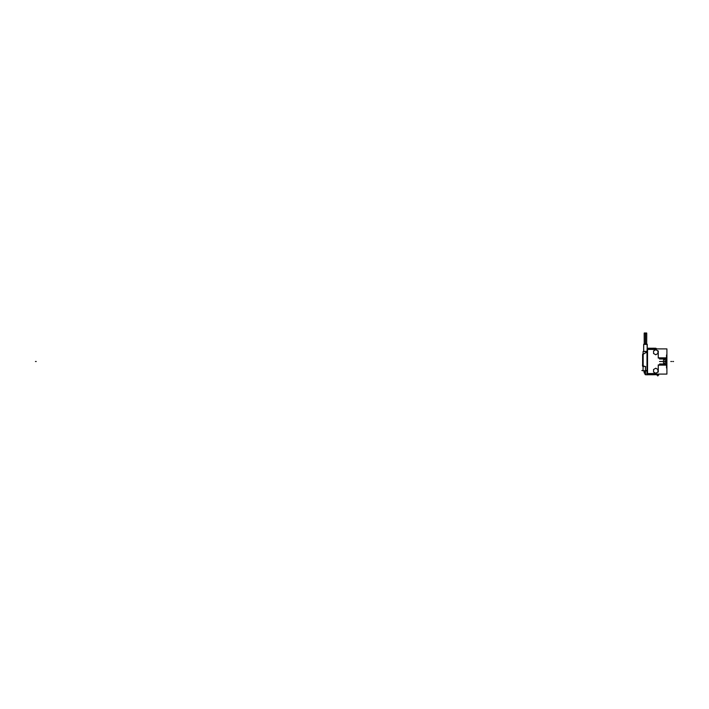 <?xml version="1.0" encoding="UTF-8"?>
<svg xmlns="http://www.w3.org/2000/svg" width="709" height="709" viewBox="0 0 709 709"><rect width="100%" height="100%" fill="white"/><g stroke="black" fill="none" stroke-linecap="round" stroke-linejoin="round"><path stroke-width="1.06" d="M652.759 349.422L655.435 349.422L658.253 351.044L658.253 357.823L659.512 357.823L659.849 358.949L660.141 357.823L660.54 358.949L660.832 357.823L661.231 358.949L661.524 357.823L661.922 358.949L662.215 357.823L662.614 358.949L662.977 357.823L663.305 358.949L663.597 357.823L663.305 358.949L662.977 357.823L662.614 358.949L662.286 357.823L661.922 358.949L661.594 357.823L661.231 358.949L660.903 357.823L660.54 358.949L660.212 357.823L659.849 358.949L659.521 357.823L658.253 357.823L658.253 351.044L655.435 349.422L652.759 349.422L652.759 348.208L655.648 348.225L656.915 348.899L655.798 348.243L656.915 348.899M652.759 373.554L647.53 373.599L655.435 373.554L658.253 371.933L658.253 365.162L659.636 365.162L659.937 364.036L659.645 365.162L658.253 365.162L658.253 371.933L655.435 373.554L652.759 373.554L652.759 374.777M659.937 364.036L660.265 365.162L660.628 364.036L660.956 365.162L661.32 364.036L661.648 365.162L662.011 364.036L662.339 365.162L662.702 364.036L663.03 365.162L663.394 364.036L663.721 365.162L664.085 364.036L664.484 365.162L664.085 364.036L663.801 365.162L663.394 364.036L663.11 365.162L662.702 364.036L662.41 365.162L662.011 364.036L661.719 365.162L661.32 364.036L661.027 365.162L660.628 364.036L660.265 365.162L659.937 364.036M664.493 365.162L664.785 364.036L665.104 365.162L664.785 364.036L664.493 365.162M665.175 365.162L665.476 364.036L665.866 365.162L666.522 363.921L665.875 365.162L665.476 364.036L665.184 365.162M664.129 363.292L666.522 363.602L664.129 363.292A0.771 0.771 0 0 1 663.447 362.521A0.771 0.771 0 0 0 664.111 363.292M664.138 359.685A0.771 0.771 0 0 0 663.447 360.473L663.447 362.512A0.771 0.771 0 0 0 664.138 363.292M664.111 359.685A0.771 0.771 0 0 0 663.447 360.456A0.771 0.771 0 0 1 664.111 359.685L666.522 359.374L664.129 359.685M666.522 359.055L666.212 358.346L666.522 359.055M666.07 358.949L665.751 357.823L665.379 358.949L665.06 357.823L664.688 358.949L664.368 357.823L663.996 358.949L663.606 357.823L663.996 358.949L664.289 357.823L664.688 358.949L664.98 357.823L665.379 358.949L665.742 357.823L666.07 358.949M653.574 350.964L653.574 353.49L655.763 354.748L657.952 353.49L657.952 350.964L655.763 349.697L653.574 350.964L653.574 353.49L655.763 354.748L657.952 353.49L657.952 350.964L655.763 349.697L653.574 350.964M653.574 369.486L653.574 372.021L655.763 373.28L657.952 372.021L657.952 369.486L655.763 368.228L653.574 369.486L653.574 372.021L655.763 373.28L657.952 372.021L657.952 369.486L655.763 368.228L653.574 369.486M655.745 374.086L656.011 374.556L655.745 374.086L656.011 374.556L655.435 374.715L655.435 374.086L655.648 374.715L652.865 374.715L655.497 374.715L655.497 374.086M652.865 374.086L652.865 374.751L655.852 374.698L652.759 374.751M658.679 374.086L658.679 375.194L656.915 375.176L656.915 374.086L655.798 374.733L656.835 374.086L652.865 374.715M655.86 374.698L656.915 374.086L655.834 374.662M643.054 366.314L643.028 366.464A1.152 1.152 50.5 0 1 642.877 366.314L642.611 354.615L642.886 354.137L643.152 354.615L642.611 354.624L642.886 354.137L643.169 354.624L643.152 366.083L642.611 365.578L642.611 354.615L646.998 351.948L646.998 370.523L645.456 370.523L645.456 366.996L645.456 370.603L645.474 366.987L645.456 370.523L647.149 370.523L647.149 351.948L647.149 370.523L647.149 351.948L643.533 353.951M647.512 374.751L646.989 374.751L647.53 374.086L647.547 374.751L646.998 374.751L647.539 374.751L647.547 348.225L647.149 348.899L666.903 348.899L666.903 374.086L647.149 374.086L646.768 373.599M647.087 344.246L643.683 344.388L647.228 344.379L643.683 344.388L643.648 351.575L647.149 351.38L643.692 351.38L643.692 344.246L647.228 344.246L647.22 348.385L647.228 344.246L647.228 348.376L647.228 344.246L647.228 348.376L647.228 344.388L643.683 344.388L643.701 351.327M664.962 360.775L666.256 360.775L664.989 360.801L664.989 362.175L664.989 360.801L666.23 360.801L666.23 362.175L664.989 362.175L666.23 362.175L666.23 360.801L666.256 362.202L664.962 362.202L664.962 360.775L666.557 360.801M652.705 348.225L655.71 348.27L652.705 348.225M658.227 358.054L659.547 358.054M660.168 359.02L659.538 359.02M661.55 359.02L660.921 359.02M647.078 349.377L647.149 374.086M655.497 373.519L652.705 373.519M652.705 374.751L655.71 374.707L652.705 374.751M656.915 375.176L656.915 374.042M657.092 375.176L658.493 375.132M655.958 374.591L655.665 374.086M655.364 373.563L658.289 371.87M655.763 374.086L656.029 374.547M658.236 365.02L658.236 372.074M658.218 364.922L659.902 364.922M652.865 348.899L652.865 348.225L647.512 348.225M658.236 350.911L658.236 357.956M658.289 351.106L655.364 349.422L658.306 351.079M655.958 348.394L655.665 348.899M656.029 348.429L655.763 348.899M655.497 348.27L655.497 348.899M655.497 349.457L652.705 349.457M647.432 349.413L652.865 349.413M647.432 348.899L647.432 348.225M652.865 348.225L655.648 348.225L655.745 348.899L656.011 348.42L655.435 348.27L652.865 348.27L655.435 348.27M647.149 348.092L647.149 374.857M652.865 373.563L647.432 373.563M647.432 374.086L647.432 374.751M652.874 374.751L646.883 374.751M646.98 370.896L647.149 351.575L647.344 374.352M647.149 370.896L646.98 374.751L646.998 370.896L646.998 374.751L647.547 374.751L645.456 374.751L644.915 374.21L645.474 374.751L645.474 370.258M643.825 344.246L647.06 344.149L647.228 348.376M644.189 344.14L646.723 344.14M645.376 343.954L645.376 333.008L646.688 333.008L646.688 343.954L646.741 333.407L644.18 333.407L644.224 343.954L644.224 333.008L645.536 333.008L645.536 343.954M645.429 370.258L645.429 374.751L647.547 374.751M642.611 365.543L643.577 366.713M643.169 366.101L642.416 365.206L643.169 366.101M642.62 354.509L643.169 354.385L643.169 366.314L642.611 366.314L642.611 354.385L643.072 354.03M642.629 354.571L642.611 365.162L642.815 354.181M647.069 351.575L643.072 351.575L643.072 370.896L647.069 370.896M642.611 365.578L645.713 366.81M642.611 354.305L642.611 365.791M645.456 366.526L643.152 366.083L642.877 354.146M645.5 366.535L643.107 366.074L645.509 366.518M644.543 373.209L644.534 371.516M644.135 370.896L644.933 371.41M644.153 370.896L644.153 372.899M644.773 371.224L644.135 370.621M660.247 363.956L659.618 363.956M660.939 363.956L660.309 363.956M661.63 363.956L661.001 363.956M663.012 363.956L662.383 363.956M663.704 363.956L663.075 363.956M665.086 363.956L664.466 363.956M666.522 354.979L666.522 367.998M664.067 363.283L666.575 363.611M663.447 360.411L663.447 362.565M666.575 359.366L664.067 359.693M666.557 362.175L664.953 362.175M666.221 360.766L666.221 362.21M664.989 362.21L664.989 360.766M666.061 359.171L666.531 359.33M665.698 359.02L665.069 359.02M665.007 359.02L664.377 359.02M663.624 359.02L662.995 359.02M662.933 359.02L662.303 359.02M653.53 353.463L655.798 354.775M653.574 350.911L653.574 353.543M655.798 349.67L653.53 350.982M657.987 350.982L655.719 349.67M657.952 353.543L657.952 350.911M655.719 354.775L657.987 353.463M653.53 371.995L655.798 373.306M653.574 369.442L653.574 372.065M655.798 368.201L653.53 369.513M657.987 369.513L655.719 368.201M657.952 372.065L657.952 369.442M655.719 373.306L657.987 371.995M663.447 360.464L663.447 362.512M656.02 374.556L655.435 374.715M647.53 349.377L652.759 349.377L647.53 349.377L647.53 373.599L647.53 349.377M645.456 343.954L645.456 333.407M660.221 361.493L659.547 361.493M660.593 361.493L661.958 361.493M657.792 375.176L657.792 374.086M655.382 373.59L658.306 371.906M655.497 349.422L652.705 349.422M646.998 370.585L646.998 369.823M642.611 370.523L641.84 370.523M662.676 361.493L663.686 361.493M664.404 361.493L665.414 361.493M672.779 361.493L673.55 361.493M35.45 361.493L36.221 361.493L35.45 361.493M670.829 361.493L671.6 361.493L670.829 361.493M657.792 375.486L657.792 375.992L657.792 375.486M656.02 348.429L656.835 348.899L656.02 348.42L655.745 348.899M647.53 348.899L647.53 348.225M645.456 370.896L645.456 374.751M643.692 351.522L643.692 344.246L643.692 351.522M642.611 366.314L642.611 354.385"/></g></svg>
